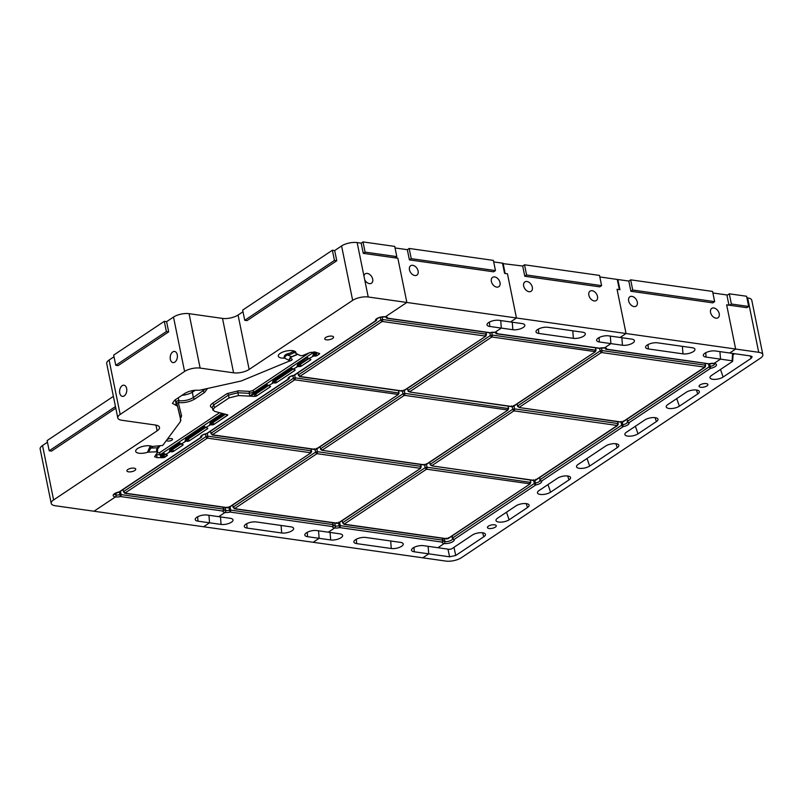 <?xml version="1.0" encoding="UTF-8"?>
<svg xmlns="http://www.w3.org/2000/svg" width="803" height="803" viewBox="0 0 803 803"><rect width="100%" height="100%" fill="white"/><g stroke="black" fill="none" stroke-linecap="round" stroke-linejoin="round"><path stroke-width="1.2" d="M115.762 365.305L166.372 331.529L168.68 331.86L118.071 365.636L115.762 365.305L113.685 355.107L164.294 321.33L166.602 321.662L173.508 317.055A11.262 4.286 -11.5 0 1 189.056 313.672L222.511 318.41A11.262 4.286 -11.5 0 0 238.069 315.037L249.141 369.44L352.658 300.362A11.262 4.286 -11.5 0 1 368.216 296.99L626.049 333.516L617.055 289.301L619.936 289.712L617.858 279.514L628.819 281.06L630.897 291.268L712.803 302.872L714.65 301.637L632.734 290.034L630.897 291.268M599.831 276.955L617.286 279.434L619.364 289.632L617.055 289.301L626.049 333.516L620.117 337.471L631.65 339.107A7.508 2.861 168.5 0 1 634.35 340.482A7.508 2.861 168.5 0 1 630.736 344.065A7.508 2.861 168.5 0 1 622.445 345.25L610.912 343.614L604.579 347.84L610.912 343.614L610.33 336.086L610.912 343.614L599.379 341.978A7.508 2.861 168.5 0 1 596.599 340.201A7.508 2.861 168.5 0 1 600.764 336.848A7.508 2.861 168.5 0 1 608.574 335.845L620.117 337.471L626.049 333.516L735.648 349.044L726.645 304.829L729.536 305.24L731.372 304.016L729.295 293.808L726.966 295.363M712.883 292.975L726.886 294.952L728.953 305.16L726.645 304.829L735.648 349.044L729.706 352.999L750.584 355.96L752.17 356.723L751.277 358.258L750.082 355.89M637.301 302.079A5.631 3.804 56.3 0 0 634.199 297.331A5.631 3.804 56.3 0 0 629.853 296.789A5.631 3.804 56.3 0 0 628.649 300.854A5.631 3.804 56.3 0 0 631.75 305.612A5.631 3.804 56.3 0 0 636.096 306.154A5.631 3.804 56.3 0 0 637.301 302.079M719.207 313.682A5.631 3.804 56.3 0 0 716.105 308.934A5.631 3.804 56.3 0 0 711.759 308.392A5.631 3.804 56.3 0 0 710.555 312.457A5.631 3.804 56.3 0 0 713.656 317.215A5.631 3.804 56.3 0 0 718.002 317.757A5.631 3.804 56.3 0 0 719.207 313.682M746.91 297.793L747.643 297.893L758.715 352.306L735.648 349.044L729.706 352.999L715.292 350.961A7.508 2.861 168.5 0 0 707.473 351.965A7.508 2.861 168.5 0 0 703.308 355.317A7.508 2.861 168.5 0 0 706.088 357.094L720.512 359.142L719.92 351.614L720.512 359.142L714.178 363.368A1.506 0.944 98.1 0 1 713.686 363.498L709.28 363.839L606.897 349.245A1.506 1.385 174.5 0 1 605.171 348.271A1.506 1.506 0 0 0 606.406 349.375A1.506 0.944 -81.9 0 0 606.897 349.245A6.263 2.389 168.5 0 0 604.579 347.84A1.506 0.944 98.1 0 1 604.097 347.97L605.131 348.111M517.614 406.368L519.481 407.583L621.783 422.077L621.161 421.445L621.783 422.077A6.263 2.389 -11.5 0 1 622.696 421.876L704.291 367.423A6.263 2.389 -11.5 0 1 704.191 367.081L705.405 365.726M623.118 421.023L622.696 421.876L623.118 421.023M621.562 422.237L519.481 407.583A6.263 2.389 -11.5 0 0 519.37 407.241L600.975 352.788L599.439 348.351M517.012 403.999L517.815 406.649M601.457 347.99L601.969 350.57A4.758 1.817 168.5 0 1 600.012 350.991L517.493 406.057L519.37 407.241M705.195 363.368L705.636 365.957L704.291 367.423L705.074 367.162L623.028 421.916M705.094 363.357L705.415 365.224L601.969 350.57L601.889 352.587L704.191 367.081M430.197 464.696L432.064 465.911L534.366 480.405A6.263 2.389 -11.5 0 1 535.28 480.204L616.875 425.761A6.263 2.389 -11.5 0 1 616.774 425.409L617.989 424.064M534.146 480.575L432.064 465.911A6.263 2.389 -11.5 0 0 431.954 465.569L513.559 411.116L512.033 406.709L513.358 406.418M429.595 462.337L430.398 464.987M513.98 406.017L514.552 408.898A4.758 1.817 168.5 0 1 512.595 409.329L430.077 464.385L431.954 465.569M533.744 479.782L534.366 480.405L533.744 479.782M535.701 479.351L535.28 480.204L535.701 479.351M617.778 421.705L618.22 424.285L616.875 425.761L617.658 425.49L535.611 480.244M617.678 421.685L617.999 423.552L514.552 408.898L514.472 410.915L616.774 425.409M632.734 290.034L630.666 279.835L712.572 291.439L714.65 301.637M338.575 523.074L339.097 525.734A1.506 0.532 -10.9 0 1 340.291 525.644L339.649 522.351M442.262 538.271L442.594 540.138A1.506 0.552 -9.9 0 1 443.146 540.459L442.774 538.341L443.146 540.459A1.506 0.552 -9.9 0 1 443.146 540.479A1.506 1.385 -5.5 0 1 443.156 540.58A4.758 1.817 168.5 0 0 444.902 541.553L444.36 538.572L444.902 541.553A4.758 1.817 168.5 0 0 449.971 540.871A4.758 1.817 168.5 0 0 452.49 538.693M332.673 522.743L332.994 524.62A1.506 0.944 98.1 0 1 332.342 526.557A6.263 2.389 168.5 0 0 334.66 527.962A6.263 2.389 168.5 0 0 339.639 527.591L441.941 542.085A6.263 2.389 168.5 0 0 444.25 543.49A1.506 0.944 -81.9 0 0 444.902 541.553A1.506 0.944 -81.9 0 1 444.25 543.49L437.926 547.716L449.529 549.362L451.577 548.911L472.335 535.059A7.508 2.861 168.5 0 1 480.013 532.73A7.508 2.861 168.5 0 1 485.403 534.176A7.508 2.861 168.5 0 1 483.878 536.695L482.523 532.78M533.664 480.505L534.316 483.486A1.506 1.014 56.3 0 0 535.731 484.982L454.137 539.435A1.506 1.375 152.4 0 1 452.42 538.462A1.506 0.562 -13.2 0 1 452.4 538.411A1.506 0.562 -13.2 0 1 452.711 537.94A1.506 1.014 56.3 0 0 454.137 539.435A6.263 2.389 168.5 0 1 451.266 542.457A6.263 2.389 168.5 0 1 444.25 543.49L437.926 547.716L423.502 545.669A7.508 2.861 168.5 0 0 415.683 546.672A7.508 2.861 168.5 0 0 411.517 550.025A7.508 2.861 168.5 0 0 414.298 551.812L428.722 553.849L428.129 546.321L428.722 553.849L422.79 557.814L55.357 505.76A11.262 4.286 -11.5 0 1 51.221 503.401A11.262 4.286 -11.5 0 1 53.6 499.928L157.127 430.85A11.262 4.286 -11.5 0 0 159.506 427.377A11.262 4.286 -11.5 0 0 155.37 425.018L121.915 420.28A11.262 4.286 -11.5 0 1 117.78 417.921A11.262 4.286 -11.5 0 1 120.169 414.448L184.58 371.468A11.262 4.286 -11.5 0 1 200.128 368.085L233.583 372.823A11.262 4.286 -11.5 0 0 249.141 369.44M630.666 279.835L628.819 281.06M333.556 525.021A4.758 1.817 168.5 0 0 335.313 526.025A1.506 0.944 -81.9 0 1 334.66 527.962L328.327 532.188L316.794 530.552A7.508 2.861 168.5 0 0 308.974 531.556A7.508 2.861 168.5 0 0 304.809 534.908A7.508 2.861 168.5 0 0 307.589 536.695L319.122 538.321L318.54 530.803L319.122 538.321L313.19 542.286L319.122 538.321L330.665 539.957A7.508 2.861 168.5 0 0 338.956 538.773A7.508 2.861 168.5 0 0 342.56 535.189A7.508 2.861 168.5 0 0 339.86 533.824L328.327 532.188L334.66 527.962A1.506 0.944 -81.9 0 0 335.313 526.025L334.761 523.044L335.313 526.025A4.758 1.817 168.5 0 0 339.097 525.734L339.639 527.591A1.506 0.944 98.1 0 0 340.291 525.644L442.594 540.138A1.506 0.944 98.1 0 1 441.941 542.085A1.506 1.385 -5.5 0 0 443.156 540.58A1.506 1.506 0 0 0 443.146 540.459M426.564 464.355L427.055 469.253L529.358 483.747L530.582 481.89L530.261 480.023M342.178 520.665L342.66 522.723L425.178 467.657L424.616 465.037M446.729 538.903L343.885 524.339L344.648 524.249L342.781 523.034M530.361 480.033L530.803 482.623L529.458 484.089A6.263 2.389 -11.5 0 1 529.358 483.747M342.981 523.315L344.537 523.907A6.263 2.389 -11.5 0 1 344.648 524.249L446.95 538.743L446.327 538.11L446.95 538.743A6.263 2.389 -11.5 0 1 447.863 538.542L530.241 483.828L448.194 538.582M448.285 537.689L447.863 538.542L448.285 537.689M530.572 482.392L427.136 467.236A4.758 1.817 168.5 0 1 425.178 467.657L426.142 469.454A6.263 2.389 -11.5 0 0 427.055 469.253M648.362 348.954L682.972 353.862A7.508 2.861 168.5 0 0 691.263 352.668A7.508 2.861 168.5 0 0 694.866 349.094A7.508 2.861 168.5 0 0 692.166 347.719L657.557 342.821A7.508 2.861 168.5 0 0 649.747 343.825A7.508 2.861 168.5 0 0 645.582 347.177A7.508 2.861 168.5 0 0 648.362 348.954L648.021 344.577M356.662 543.611L391.272 548.509A7.508 2.861 168.5 0 0 399.563 547.325A7.508 2.861 168.5 0 0 403.166 543.741A7.508 2.861 168.5 0 0 400.476 542.366L365.867 537.468A7.508 2.861 168.5 0 0 358.048 538.472A7.508 2.861 168.5 0 0 353.882 541.824A7.508 2.861 168.5 0 0 356.662 543.611L356.321 539.235M732.577 353.41L732.115 360.788L720.512 359.142L714.178 363.368A1.506 0.944 98.1 0 1 713.686 363.498L714.73 363.639M483.878 536.695L455.723 555.475L449.6 556.81L428.722 553.849L422.79 557.814L445.856 561.086A11.262 4.286 -11.5 0 0 461.414 557.704L760.471 358.138A11.262 4.286 -11.5 0 0 762.85 354.675A11.262 4.286 -11.5 0 0 758.715 352.306M731.372 304.016L748.677 306.465L746.84 307.69L729.536 305.24M729.295 293.808L746.599 296.257L748.677 306.465M747.643 297.893A11.262 4.286 -11.5 0 1 751.779 300.262L762.85 354.675M627.364 422.097A1.506 1.506 0 0 1 627.233 421.746A1.506 0.562 -13.2 0 1 627.544 421.274A1.506 1.014 56.3 0 0 628.97 422.759A1.506 1.375 152.4 0 1 627.253 421.796A1.506 0.562 -13.2 0 1 627.233 421.746L627.223 421.685M708.497 363.839L709.149 366.82L627.544 421.274L627.063 419.216M621.08 422.167L621.733 425.158A1.506 0.532 -12.2 0 1 622.827 424.747L622.265 422.077M539.947 480.435A1.506 1.506 0 0 1 539.817 480.074A1.506 0.562 -13.2 0 1 540.128 479.612A1.506 1.014 56.3 0 0 541.553 481.097A1.506 1.375 152.4 0 1 539.837 480.134A1.506 0.562 -13.2 0 1 539.817 480.084L539.807 480.023M452.23 535.882L452.711 537.94L534.316 483.486A1.506 0.532 -12.2 0 1 535.41 483.085L535.731 484.982A6.263 2.389 168.5 0 0 541.553 481.097L623.148 426.644A1.506 1.014 56.3 0 1 621.733 425.158L540.128 479.612L539.646 477.554M539.907 480.355A4.758 1.817 168.5 0 1 535.41 483.085L534.848 480.415M451.868 536.123L452.39 538.361M627.324 422.017A4.758 1.817 168.5 0 1 622.827 424.747L623.148 426.644A6.263 2.389 168.5 0 0 628.97 422.759L710.565 368.316A1.506 1.014 56.3 0 1 709.149 366.82A1.506 0.532 -12.2 0 1 710.243 366.419L709.681 363.749M751.277 358.258L723.122 377.039A7.508 2.861 168.5 0 1 714.931 379.397A7.508 2.861 168.5 0 1 709.972 377.51A7.508 2.861 168.5 0 1 711.588 375.413L732.346 361.551L732.115 360.788M656.412 421.565L638.004 433.841A7.508 2.861 168.5 0 1 629.813 436.19A7.508 2.861 168.5 0 1 624.854 434.313A7.508 2.861 168.5 0 1 626.47 432.205L644.869 419.929A7.508 2.861 168.5 0 1 652.548 417.6A7.508 2.861 168.5 0 1 657.938 419.046A7.508 2.861 168.5 0 1 656.412 421.565L655.057 417.65M568.996 479.893L550.587 492.179A7.508 2.861 168.5 0 1 542.396 494.528A7.508 2.861 168.5 0 1 537.438 492.651A7.508 2.861 168.5 0 1 539.054 490.543L557.453 478.257A7.508 2.861 168.5 0 1 565.131 475.938A7.508 2.861 168.5 0 1 570.521 477.383A7.508 2.861 168.5 0 1 568.996 479.893L567.641 475.978M706.951 385.922A4.507 1.716 168.5 0 0 707.905 384.527A4.507 1.716 168.5 0 0 704.793 383.533A4.507 1.716 168.5 0 0 700.035 384.938A4.507 1.716 168.5 0 0 699.082 386.323A4.507 1.716 168.5 0 0 702.193 387.317A4.507 1.716 168.5 0 0 706.951 385.922M495.31 527.149A4.507 1.716 168.5 0 0 496.264 525.754A4.507 1.716 168.5 0 0 493.152 524.76A4.507 1.716 168.5 0 0 488.395 526.166A4.507 1.716 168.5 0 0 487.441 527.551A4.507 1.716 168.5 0 0 490.553 528.555A4.507 1.716 168.5 0 0 495.31 527.149M617.246 447.652A7.508 2.861 168.5 0 0 618.772 445.133A7.508 2.861 168.5 0 0 613.382 443.688A7.508 2.861 168.5 0 0 605.703 446.016L578.1 464.435A7.508 2.861 168.5 0 0 576.494 466.543A7.508 2.861 168.5 0 0 581.452 468.42A7.508 2.861 168.5 0 0 589.643 466.071L617.246 447.652L615.891 443.738M697.757 393.922A7.508 2.861 168.5 0 0 699.283 391.402A7.508 2.861 168.5 0 0 693.902 389.967A7.508 2.861 168.5 0 0 686.224 392.286L667.815 404.571A7.508 2.861 168.5 0 0 666.209 406.669A7.508 2.861 168.5 0 0 671.167 408.556A7.508 2.861 168.5 0 0 679.358 406.198L697.757 393.922L696.402 390.007M497.589 518.166A7.508 2.861 168.5 0 0 495.973 520.274A7.508 2.861 168.5 0 0 500.931 522.151A7.508 2.861 168.5 0 0 509.122 519.802L527.531 507.516A7.508 2.861 168.5 0 0 529.057 505.007A7.508 2.861 168.5 0 0 523.666 503.561A7.508 2.861 168.5 0 0 515.988 505.88L497.589 518.166M512.856 329.722L501.313 328.086L494.989 332.312L501.313 328.086L500.731 320.558L501.313 328.086L489.78 326.45A7.508 2.861 168.5 0 1 486.999 324.673A7.508 2.861 168.5 0 1 491.165 321.32A7.508 2.861 168.5 0 1 498.984 320.317L510.517 321.953L516.449 317.988L507.456 273.783L516.449 317.988L510.517 321.953L522.06 323.579A7.508 2.861 168.5 0 1 524.75 324.954A7.508 2.861 168.5 0 1 521.147 328.537A7.508 2.861 168.5 0 1 512.856 329.722L512.264 322.194M496.425 333.646A1.506 0.944 -81.9 0 0 496.806 333.847L599.118 348.341A1.506 0.944 -81.9 0 0 599.6 348.211L604.097 347.97A1.506 0.944 98.1 0 0 604.579 347.84A6.263 2.389 168.5 0 0 599.6 348.211L497.298 333.717A6.263 2.389 168.5 0 0 494.989 332.312A1.506 0.944 98.1 0 1 494.497 332.442L495.541 332.583M319.995 446.809L320.809 449.459M407.412 388.471L408.225 391.121M223.073 507.225L223.405 509.092A1.506 0.944 98.1 0 1 222.752 511.029A6.263 2.389 168.5 0 0 225.061 512.434L218.727 516.66L230.27 518.296A7.508 2.861 168.5 0 1 232.96 519.671A7.508 2.861 168.5 0 1 229.357 523.245A7.508 2.861 168.5 0 1 221.066 524.429L220.484 516.911M119.376 491.988L119.908 494.688A1.506 0.532 -10.9 0 1 121.102 494.598A1.506 0.944 98.1 0 1 120.45 496.535L222.752 511.029A1.506 1.385 -5.5 0 0 223.967 509.524A4.758 1.817 168.5 0 0 225.713 510.497A1.506 0.944 -81.9 0 1 225.061 512.434A1.506 0.944 -81.9 0 0 225.713 510.497L225.171 507.516L225.713 510.497A4.758 1.817 168.5 0 0 229.497 510.216A1.506 0.532 -10.9 0 1 230.692 510.126L230.059 506.823M522.693 266.024L524.76 276.232L599.751 286.852L601.588 285.627L599.52 275.419L524.53 264.799L522.693 266.024L502.588 263.575M595.595 347.84L596.037 350.429L594.702 351.895A6.263 2.389 -11.5 0 1 594.591 351.553L595.826 349.696L595.505 347.829M508.179 406.177L508.62 408.767L507.285 410.233A6.263 2.389 -11.5 0 1 507.175 409.891L508.399 408.034L508.088 406.157M404.391 390.489L404.873 395.397L507.175 409.891M508.389 408.536L404.953 393.37A4.758 1.817 168.5 0 1 402.996 393.801L403.959 395.588L322.364 450.041L320.477 448.867L402.996 393.801L402.433 391.181M491.868 332.462L492.289 337.059L594.591 351.553M595.806 350.198L492.369 335.042A4.758 1.817 168.5 0 1 490.412 335.463L491.376 337.26L409.781 391.713L407.894 390.529L490.412 335.463L489.85 332.823M232.579 505.137L233.392 507.787M337.13 523.375L234.295 508.811L235.048 508.721L233.181 507.506M316.974 448.827L317.456 453.725L419.758 468.219L420.983 466.362L420.672 464.495M420.973 466.874L420.983 466.362L317.536 451.708A4.758 1.817 168.5 0 1 315.579 452.129L316.543 453.926L234.948 508.379L233.061 507.195L315.579 452.129L315.017 449.509L316.342 449.228M420.762 464.505L421.204 467.095L419.869 468.561A6.263 2.389 -11.5 0 1 419.758 468.219M408.135 391.021A4.758 1.817 168.5 0 1 408.115 391.262L409.881 392.055L512.184 406.549L511.571 405.916L512.184 406.549A6.263 2.389 -11.5 0 1 513.097 406.348L595.485 351.634L513.428 406.388M511.963 406.709L409.881 392.055A6.263 2.389 -11.5 0 0 409.781 391.713M513.529 405.495L513.097 406.348L513.529 405.495M320.718 449.359A4.758 1.817 168.5 0 1 320.698 449.6L322.465 450.383L424.767 464.877L424.155 464.254L424.767 464.877A6.263 2.389 -11.5 0 1 425.68 464.686L508.068 409.972L426.012 464.726M424.546 465.047L322.465 450.383A6.263 2.389 -11.5 0 0 322.364 450.041M426.112 463.823L425.68 464.686L426.112 463.823M234.948 508.379A6.263 2.389 -11.5 0 1 235.048 508.721L337.35 523.215L336.738 522.582L337.35 523.215A6.263 2.389 -11.5 0 1 338.264 523.014L420.652 468.3L338.595 523.054M338.695 522.161L338.264 523.014L338.695 522.161M228.975 507.546L230.039 512.063L332.342 526.557A1.506 1.385 -5.5 0 0 333.546 524.951A1.506 0.552 -9.9 0 1 333.546 524.951A1.506 0.552 -9.9 0 0 332.994 524.62L230.692 510.126A1.506 0.944 98.1 0 1 230.039 512.063A6.263 2.389 168.5 0 1 225.061 512.434L218.727 516.66L207.194 515.024A7.508 2.861 168.5 0 0 199.375 516.028A7.508 2.861 168.5 0 0 195.219 519.38A7.508 2.861 168.5 0 0 197.99 521.167L209.533 522.803L208.941 515.275L209.533 522.803L203.591 526.758L209.533 522.803L221.066 524.429M281.682 532.981A7.508 2.861 168.5 0 0 289.973 531.797A7.508 2.861 168.5 0 0 293.577 528.213A7.508 2.861 168.5 0 0 290.877 526.848L256.267 521.94A7.508 2.861 168.5 0 0 248.458 522.944A7.508 2.861 168.5 0 0 244.293 526.296A7.508 2.861 168.5 0 0 247.073 528.083L281.682 532.981L281.09 525.453M538.763 333.436L573.372 338.334A7.508 2.861 168.5 0 0 581.663 337.15A7.508 2.861 168.5 0 0 585.267 333.566A7.508 2.861 168.5 0 0 582.576 332.191L547.967 327.293A7.508 2.861 168.5 0 0 540.148 328.297A7.508 2.861 168.5 0 0 535.982 331.649A7.508 2.861 168.5 0 0 538.763 333.436L538.422 329.059M503.079 263.254L505.157 273.452L507.456 273.783L504.575 273.371L502.497 263.163L493.694 261.919M597.502 296.437A5.631 3.804 56.3 0 0 594.401 291.69A5.631 3.804 56.3 0 0 590.044 291.148A5.631 3.804 56.3 0 0 588.85 295.213A5.631 3.804 56.3 0 0 591.952 299.971A5.631 3.804 56.3 0 0 596.298 300.513A5.631 3.804 56.3 0 0 597.502 296.437M532.319 287.213A5.631 3.804 56.3 0 0 529.217 282.455A5.631 3.804 56.3 0 0 524.871 281.913A5.631 3.804 56.3 0 0 523.666 285.978A5.631 3.804 56.3 0 0 526.768 290.736A5.631 3.804 56.3 0 0 531.114 291.278A5.631 3.804 56.3 0 0 532.319 287.213M497.298 333.717A1.506 1.385 174.5 0 1 495.571 332.743A1.506 1.506 0 0 0 496.806 333.847A1.506 0.944 -81.9 0 0 497.298 333.717M601.588 285.627L526.607 274.997L524.76 276.232M524.53 264.799L526.607 274.997M253.015 393.48L266.817 384.436L268.654 385.49L267.529 385.169L254.802 393.661L253.507 394.313L253.015 393.48L249.813 396.1L254.772 396.351A1.506 0.512 -11.8 0 0 256.649 395.879L270.23 386.875L270.541 386.404L268.664 385.54L273.381 382.85L273.974 380.873L275.238 381.054A1.506 1.014 -123.7 0 1 276.664 382.529L294.842 370.444L295.163 369.972L293.286 369.109L298.003 366.429L298.586 364.442L299.85 364.622A1.506 1.014 -123.7 0 1 301.276 366.098L310.58 359.945L310.891 359.473L309.014 358.61L313.732 355.93L314.314 353.942L315.589 354.123A1.506 1.014 -123.7 0 1 317.014 355.599L319.684 353.611L315.228 352.055L310.159 352.447L302.661 355.558L300.623 355.709L296.136 353.581A1.506 0.572 -11.5 0 1 295.916 353.36A1.506 0.572 -11.5 0 1 295.926 353.25A9.004 3.433 168.5 0 0 295.966 352.557A9.004 3.433 168.5 0 0 292.653 350.67A9.004 3.433 168.5 0 0 282.987 351.985A9.004 3.433 168.5 0 0 278.31 356.151A9.004 3.433 168.5 0 0 284.051 358.158A1.506 0.572 -11.5 0 1 284.804 358.279L289.291 360.396L288.809 361.29L241.221 380.983L199.285 390.298C194.005 389.867 189.167 390.91 184.78 393.45L174.642 400.205L172.414 403.367L176.72 405.706L176.258 402.905A1.506 0.552 -9.4 0 1 176.801 403.206L180.384 417.46L180.494 421.505L162.728 445.424L152.68 446.438A1.506 0.572 -11.5 0 1 151.918 446.338A9.004 3.433 168.5 0 0 150.031 445.846A9.004 3.433 168.5 0 0 140.364 447.161A9.004 3.433 168.5 0 0 135.677 451.326A9.004 3.433 168.5 0 0 147.481 452.31A1.506 0.572 -11.5 0 1 148.445 452.139L156.625 451.808L156.605 449.58L157.559 449.258L157.549 452.38L154.567 456.736L157.067 457.6L162.708 457.69L167.124 455.672A1.506 1.014 56.3 0 0 166.763 454.879M244.734 320.307L247.043 320.628L336.768 260.764L334.46 260.433L244.734 320.307L242.667 310.099L332.382 250.235L334.69 250.556L341.586 245.949A11.262 4.286 -11.5 0 1 357.144 242.576L361.179 243.148L363.016 241.914L394.745 246.411L396.823 256.619L394.986 257.843L397.866 258.255L395.477 257.512M51.221 503.401L40.15 448.987A11.262 4.286 -11.5 0 1 42.529 445.514L47.457 442.222M115.471 406.559L49.204 450.784L47.126 440.586L113.394 396.361M117.78 417.921L106.709 363.508A11.262 4.286 -11.5 0 1 109.098 360.035L114.026 356.743M238.069 315.037L242.998 311.745M364.713 279.775A5.631 3.804 56.3 0 0 371.498 283.198A5.631 3.804 56.3 0 0 371.538 276.403A5.631 3.804 56.3 0 0 365.255 273.833A5.631 3.804 56.3 0 0 363.97 276.112L368.216 296.99M386.825 318.118A1.506 0.944 -81.9 0 0 387.217 318.319L489.519 332.813A1.506 0.944 -81.9 0 0 490.011 332.683L494.497 332.442A1.506 0.944 98.1 0 0 494.989 332.312A6.263 2.389 168.5 0 0 490.011 332.683L387.698 318.199A6.263 2.389 168.5 0 0 385.39 316.784L406.86 302.46L397.866 258.255L406.86 302.46L385.39 316.784A1.506 0.944 98.1 0 1 384.908 316.914L385.942 317.055M394.986 257.843L363.257 253.346L361.179 243.148M181.91 395.357A10.509 3.523 168.4 0 0 192.288 392.255L191.847 390.71M289.732 358.76A3.001 1.144 -11.5 0 1 292.162 359.393A3.001 1.144 -11.5 0 1 289.01 361.189M167.295 439.492A3.001 1.144 -11.5 0 1 170.467 438.558A3.001 1.144 -11.5 0 1 172.545 439.221A3.001 1.144 -11.5 0 1 169.824 440.937A3.001 1.144 -11.5 0 1 166.653 440.415A3.001 1.144 -11.5 0 1 167.295 439.492M376.376 320.297A1.506 1.014 -123.7 0 1 375.513 320.839A1.506 1.375 -27.6 0 0 376.687 319.162A1.506 0.582 -9.8 0 1 376.707 319.223A1.506 0.582 -9.8 0 1 376.707 319.333M195.35 390.208L192.288 392.255L193.372 397.515A1.506 1.014 56.3 0 0 194.788 399.001C189.799 401.881 184.288 403.086 178.266 402.604L178.236 402.594A1.506 0.954 -82.7 0 0 178.868 400.677L178.908 400.677C184.188 401.129 189.006 400.075 193.372 397.515L205.006 389.355M147.481 452.31L149.749 447.11A1.506 0.964 58.5 0 0 150.904 448.064L148.445 452.139M284.051 358.158C283.981 355.92 285.145 354.454 287.554 353.782L287.906 355.046C285.878 355.408 284.844 356.482 284.804 358.279M287.554 353.782A8.14 3.102 168.5 0 0 292.954 351.553A1.506 1.064 53.9 0 0 294.199 352.447L295.313 352.105L295.916 353.36M114.417 494.106A4.758 1.817 168.5 0 0 116.114 494.969L115.783 493.132L116.114 494.969A4.758 1.817 168.5 0 0 119.908 494.688L120.45 496.535A6.263 2.389 168.5 0 1 115.471 496.906A1.506 0.944 -81.9 0 0 116.114 494.969A1.506 0.944 -81.9 0 1 115.471 496.906L94.001 511.23L115.471 496.906A6.263 2.389 168.5 0 1 113.464 494.598A6.263 2.389 168.5 0 1 119.075 491.958L119.035 491.968M156.605 449.58L157.488 447.803L150.904 448.064A9.495 3.613 168.5 0 0 152.811 446.438M292.954 351.553C294.35 350.65 295.343 351.212 295.926 353.25L294.199 352.447A9.495 3.613 168.5 0 1 287.906 355.046L291.519 356.763L289.662 358.258L289.512 360.627M288.809 361.29L289.662 358.258M332.623 338.464A4.507 1.716 168.5 0 0 333.576 337.079A4.507 1.716 168.5 0 0 330.465 336.086A4.507 1.716 168.5 0 0 325.697 337.491A4.507 1.716 168.5 0 0 324.743 338.876A4.507 1.716 168.5 0 0 327.865 339.87A4.507 1.716 168.5 0 0 332.623 338.464M134.784 470.488A4.507 1.716 168.5 0 0 135.737 469.103A4.507 1.716 168.5 0 0 132.625 468.099A4.507 1.716 168.5 0 0 127.858 469.504A4.507 1.716 168.5 0 0 126.904 470.889A4.507 1.716 168.5 0 0 130.026 471.893A4.507 1.716 168.5 0 0 134.784 470.488M313.732 355.93L317.024 355.649M301.286 366.148L298.003 366.429M276.674 382.579L272.337 383.031L273.261 380.13L291.429 368.005L293.286 369.109M256.659 395.929L254.782 396.401L238.481 395.568L229.076 397.907L214.461 407.663L212.885 410.032L214.782 411.387L227.801 414.92L213.909 424.456L210.617 424.687L211.841 424.907M167.425 455.171A1.506 0.572 -14.6 0 1 167.114 455.632L167.436 455.201L165.408 454.578L170.276 451.657L169.232 451.838L170.156 448.937L179.45 442.734L181.287 443.788L180.153 443.477L170.868 449.67L170.266 451.607L171.481 451.778A1.506 0.502 -11.6 0 0 173.558 451.326L182.863 445.173L183.174 444.701L181.137 444.079L186.015 441.158L184.971 441.339L185.884 438.438L204.062 426.313L205.899 427.367L204.775 427.045L186.597 439.171L186.005 441.108L187.219 441.279A1.506 0.502 -11.6 0 0 189.287 440.827L207.475 428.752L207.786 428.28L205.909 427.417L210.627 424.737M189.297 440.877L186.015 441.158M173.568 451.376L170.276 451.657M157.549 452.38L156.625 451.808M180.846 420.24L176.801 403.206L178.236 402.594M176.72 405.706L177.272 406.017M49.204 450.784L51.512 451.115L115.803 408.205M168.68 331.86L166.602 321.662M174.843 362.123A5.631 3.553 -81.9 0 0 177.403 356.09A5.631 3.553 -81.9 0 0 174.592 351.453A5.631 3.553 -81.9 0 0 172.765 351.925A5.631 3.553 -81.9 0 0 170.196 357.957A5.631 3.553 -81.9 0 0 173.016 362.595A5.631 3.553 -81.9 0 0 174.843 362.123M124.234 395.899A5.631 3.553 -81.9 0 0 126.794 389.867A5.631 3.553 -81.9 0 0 123.983 385.219A5.631 3.553 -81.9 0 0 122.156 385.691A5.631 3.553 -81.9 0 0 119.587 391.734A5.631 3.553 -81.9 0 0 122.397 396.371A5.631 3.553 -81.9 0 0 124.234 395.899M336.768 260.764L334.69 250.556M166.372 331.529L164.294 321.33M363.257 253.346L365.094 252.122L363.016 241.914M365.094 252.122L396.823 256.619M157.227 452.822L159.536 452.721L160.911 457.439L160.59 455.863L161.483 457.469L162.708 457.69M212.313 407.794C209.784 406.78 209.794 405.334 212.333 403.447L227.068 393.611L238.35 390.81L249.693 391.382A1.506 0.773 -87.1 0 0 249.231 393.329L253.939 392.155L314.385 351.824M155.792 454.749L156.645 454.779A1.506 0.542 87.7 0 1 156.595 453.675M238.35 390.81A1.506 0.773 -87.1 0 0 237.889 392.747L228.494 395.096L229.076 397.907M212.333 403.447A1.506 1.014 -123.7 0 1 213.759 404.923L212.173 407.272L212.885 410.032M227.791 414.89A1.506 0.572 -14.3 0 1 227.47 415.352L213.899 424.406A1.506 0.502 -11.6 0 1 211.831 424.857A1.506 0.944 98.1 0 1 212.484 422.93L225.593 414.177M319.674 353.581A1.506 0.572 -14.6 0 1 319.353 354.033L319.363 354.083M319.012 353.29A1.506 1.014 -123.7 0 1 319.353 354.033L317.014 355.599A1.506 0.502 -11.6 0 1 314.937 356.05L314.947 356.1M310.881 359.443A1.506 0.572 -14.6 0 1 310.57 359.905L310.58 359.945M310.219 359.152A1.506 1.014 -123.7 0 1 310.57 359.905L301.276 366.098A1.506 0.502 -11.6 0 1 299.198 366.549L299.208 366.6M295.153 369.942A1.506 0.572 -14.6 0 1 294.831 370.404L294.842 370.444M294.49 369.651A1.506 1.014 -123.7 0 1 294.831 370.404L276.664 382.529A1.506 0.502 -11.6 0 1 274.586 382.981L274.596 383.031M270.531 386.363A1.506 0.572 -14.6 0 1 270.22 386.825L270.23 386.875M207.776 428.24A1.506 0.572 -14.6 0 1 207.465 428.702L207.475 428.752M183.164 444.671A1.506 0.572 -14.6 0 1 182.843 445.133L182.863 445.173M167.114 455.632L164.766 457.198A1.506 0.502 -11.6 0 1 162.698 457.64A1.506 0.944 98.1 0 1 163.35 455.723L165.348 454.388M249.693 391.382L252.513 390.68A1.506 1.014 -123.7 0 1 253.939 392.155L254.099 392.918A0.753 0.512 -123.7 0 0 254.802 393.661M180.414 417.64L180.384 417.46A1.506 1.385 165.9 0 1 181.588 415.834L178.266 402.604A1.506 0.944 -82.1 0 0 178.908 400.677M165.548 454.287L164.424 453.976A0.753 0.512 -123.7 0 1 163.712 453.233L165.559 454.337M165.197 454.086L162.076 455.542L161.483 457.469M223.234 413.575A0.753 0.512 56.3 0 0 223.937 414.258L211.209 422.749L210.617 424.687L209.583 424.907L210.506 422.007A0.753 0.512 56.3 0 0 211.209 422.749L212.484 422.93A1.506 1.014 56.3 0 1 213.899 424.406L213.909 424.456M309.004 358.56L307.88 358.248A0.753 0.512 -123.7 0 1 307.168 357.506L309.014 358.61M293.266 369.069L292.141 368.748A0.753 0.512 -123.7 0 1 291.429 368.005M269.868 386.082A1.506 1.014 56.3 0 1 270.22 386.825L256.649 395.879A1.506 1.014 56.3 0 0 255.234 394.403L253.507 394.313L249.813 396.1L249.231 393.329L237.889 392.747L238.481 395.568M334.46 260.433L332.382 250.235M317.255 353.009L315.589 354.123A1.506 0.944 -81.9 0 0 314.937 356.05L312.688 356.11L313.612 353.21L315.298 352.085M308.804 358.66L299.85 364.622A1.506 0.944 -81.9 0 0 299.198 366.549L296.949 366.61L297.873 363.709L307.168 357.506M409.4 259.881L493.614 271.815L495.461 270.591L493.383 260.383L409.169 248.458L407.322 249.683L409.4 259.881L411.246 258.656L409.169 248.458M395.056 247.946L407.322 249.683M500.018 282.636A5.631 3.804 56.3 0 0 496.916 277.878A5.631 3.804 56.3 0 0 492.57 277.336A5.631 3.804 56.3 0 0 491.366 281.401A5.631 3.804 56.3 0 0 494.467 286.159A5.631 3.804 56.3 0 0 498.814 286.701A5.631 3.804 56.3 0 0 500.018 282.636M418.112 271.033A5.631 3.804 56.3 0 0 415.01 266.275A5.631 3.804 56.3 0 0 410.654 265.733A5.631 3.804 56.3 0 0 409.46 269.798A5.631 3.804 56.3 0 0 412.561 274.556A5.631 3.804 56.3 0 0 416.908 275.098A5.631 3.804 56.3 0 0 418.112 271.033M288.96 378.635A1.506 1.014 -123.7 0 1 288.096 379.177A6.263 2.389 168.5 0 1 293.908 375.292L293.908 375.413A1.506 1.506 0 0 0 294.47 375.182A1.506 1.014 -123.7 0 1 293.908 375.292L375.513 320.839A6.263 2.389 168.5 0 1 378.384 317.817A6.263 2.389 168.5 0 1 385.39 316.784A1.506 0.944 98.1 0 1 384.908 316.914C380.662 317.004 377.902 317.757 376.607 319.192L376.617 318.952M210.396 431.281L211.209 433.931M314.957 449.519L212.112 434.945L212.865 434.865L211.008 433.65M297.813 372.943L298.626 375.593M402.373 391.181L299.529 376.617L300.282 376.527L298.425 375.312M486.006 332.312L486.447 334.901L485.102 336.367A6.263 2.389 -11.5 0 1 485.002 336.025L486.227 334.168L485.905 332.301M398.589 390.649L399.031 393.239L397.686 394.705A6.263 2.389 -11.5 0 1 397.585 394.363L398.81 392.506L398.489 390.639M294.791 374.961L295.283 379.869L397.585 394.363M398.8 393.008L295.353 377.852A4.758 1.817 168.5 0 1 293.406 378.273L294.37 380.07L212.765 434.513L210.888 433.339L293.406 378.273L292.844 375.653M382.268 316.934L382.7 321.531L485.002 336.025M486.216 334.68L486.227 334.168L382.77 319.514A4.758 1.817 168.5 0 1 380.823 319.935L381.786 321.732L300.181 376.185L298.304 375.001L380.823 319.935L380.261 317.315M122.979 489.619L123.792 492.259M227.54 507.857L124.696 493.283L125.449 493.193L123.592 491.978M207.375 433.299L207.867 438.197L310.169 452.691L311.393 450.834L311.072 448.967M311.383 451.346L311.393 450.834L207.937 436.18A4.758 1.817 168.5 0 1 205.99 436.601L206.953 438.398L125.348 492.851L123.471 491.667L205.99 436.601L205.427 433.981M311.173 448.987L311.614 451.567L310.269 453.033A6.263 2.389 -11.5 0 1 310.169 452.691M300.181 376.185A6.263 2.389 -11.5 0 1 300.282 376.527L402.584 391.021L401.972 390.388L402.584 391.021A6.263 2.389 -11.5 0 1 403.507 390.82L485.885 336.106L403.839 390.86M403.929 389.967L403.507 390.82L403.929 389.967M212.765 434.513A6.263 2.389 -11.5 0 1 212.865 434.865L315.167 449.359L314.555 448.726L315.167 449.359A6.263 2.389 -11.5 0 1 316.091 449.158L398.469 394.444L316.422 449.198M316.512 448.305L316.091 449.158L316.512 448.305M125.348 492.851A6.263 2.389 -11.5 0 1 125.449 493.193L227.751 507.687L227.139 507.054L227.751 507.687A6.263 2.389 -11.5 0 1 228.674 507.486L311.052 452.772L229.006 507.526M229.096 506.633L228.674 507.486L229.096 506.633M387.698 318.199A1.506 1.385 174.5 0 1 385.982 317.225A1.506 1.506 0 0 0 387.217 318.319A1.506 0.944 -81.9 0 0 387.698 318.199M223.957 509.413L223.585 507.295L223.947 509.393A1.506 1.506 0 0 1 223.967 509.524A1.506 1.385 -5.5 0 0 223.957 509.423A1.506 0.552 -9.9 0 1 223.957 509.423A1.506 0.552 -9.9 0 0 223.405 509.092L121.102 494.598L120.46 491.295M495.461 270.591L411.246 258.656M601.889 352.587A6.263 2.389 -11.5 0 1 600.975 352.788M514.472 410.915A6.263 2.389 -11.5 0 1 513.559 411.116M344.537 523.907L426.142 469.454M706.088 357.094L705.747 352.718M714.75 363.789A4.758 1.817 168.5 0 1 710.243 366.419L710.565 368.316A6.263 2.389 168.5 0 0 716.186 365.676A6.263 2.389 168.5 0 0 714.178 363.368A6.263 2.389 168.5 0 0 709.2 363.739A1.506 0.944 -81.9 0 1 708.708 363.869A1.506 1.506 0 0 0 709.28 363.839M414.298 551.812L413.957 547.435M606.024 349.164A1.506 0.944 -81.9 0 0 606.406 349.375L708.708 363.869M622.445 345.25L621.863 337.722M682.379 346.334L682.972 353.862M330.665 539.957L330.073 532.429M390.69 540.981L391.272 548.509M449.6 556.81L447.964 549.132M455.723 555.475L453.986 547.305M723.122 377.039L720.502 369.46M733.069 354.725L734.604 353.691M638.004 433.841L635.384 426.263M550.587 492.179L547.967 484.59M587.013 458.483L589.643 466.071M676.738 398.619L679.358 406.198M506.502 512.214L509.122 519.802M526.176 503.601L527.531 507.516M404.873 395.397A6.263 2.389 -11.5 0 1 403.959 395.588M492.289 337.059A6.263 2.389 -11.5 0 1 491.376 337.26M317.456 453.725A6.263 2.389 -11.5 0 1 316.543 453.926M307.589 536.695L307.248 532.319M246.732 523.707L247.073 528.083M572.79 330.806L573.372 338.334M599.379 341.978L599.038 337.601M357.144 242.576L363.97 276.112M42.529 445.514L53.6 499.928M109.098 360.035L120.169 414.448M200.128 368.085L189.056 313.672M173.508 317.055L184.58 371.468M222.511 318.41L233.583 372.823M341.586 245.949L352.658 300.362M202.958 389.816L203.249 390.931A1.506 1.014 56.3 0 0 204.665 392.406L194.788 399.001M289.2 377.29L289.19 377.52C288.769 377.159 290.335 376.456 293.908 375.413L293.868 375.302M201.784 435.617L201.774 435.858C201.352 435.497 202.918 434.784 206.491 433.74L206.491 433.74A1.506 1.506 0 0 0 207.054 433.52A1.506 1.014 -123.7 0 1 206.491 433.63L288.096 379.177A1.506 1.375 -27.6 0 0 289.271 377.49M201.543 436.973A1.506 1.014 -123.7 0 1 200.68 437.515A1.506 1.375 -27.6 0 0 201.854 435.828M114.367 493.955L119.075 492.078A1.506 1.506 0 0 0 119.637 491.848A1.506 1.014 -123.7 0 1 119.075 491.958L200.68 437.515A6.263 2.389 168.5 0 1 206.491 433.63M176.258 402.905C176.168 401.329 177.031 400.587 178.868 400.677L178.276 397.786M149.749 447.11A8.14 3.102 168.5 0 0 151.094 446.056M158.673 446.197L157.488 447.803A1.506 1.275 -143.4 0 0 158.412 447.331L159.275 446.177M297.562 354.264L291.519 356.763A1.506 0.632 -112.5 0 0 291.82 356.793L297.732 354.344M176.279 405.645L175.395 399.703M155.953 425.118L157.127 430.85M181.588 415.834L180.514 418.222M159.767 446.157L157.589 449.088M159.536 452.721L219.61 412.632M252.513 390.68L309.235 352.828M207.234 388.853L204.665 392.406M268.453 385.581L255.234 394.403A1.506 0.773 92.9 0 0 254.772 396.351L254.782 396.401M214.461 407.663L213.759 404.923L228.494 395.096A1.506 1.014 -123.7 0 0 227.068 393.611M223.174 413.555L210.506 422.007M157.067 457.6L156.645 454.779L160.319 454.628L222.23 413.314M160.59 455.863L163.712 453.233M268.302 385.279L267.529 385.169A0.753 0.512 -123.7 0 1 266.817 384.436M273.381 382.85L274.586 382.981A1.506 0.944 -81.9 0 1 275.238 381.054L293.065 369.159M292.924 368.858L292.141 368.748L273.974 380.873A0.753 0.512 -123.7 0 1 273.261 380.13M308.653 358.359L298.586 364.442A0.753 0.512 -123.7 0 1 297.873 363.709M313.612 353.21A0.753 0.512 -123.7 0 0 314.314 353.942L316.352 352.587M161.363 454.799A0.753 0.512 -123.7 0 0 162.076 455.542L163.35 455.723A1.506 1.014 56.3 0 1 164.766 457.198L164.776 457.238M170.156 448.937A0.753 0.512 -123.7 0 0 170.868 449.67L172.133 449.851A1.506 0.944 98.1 0 0 171.481 451.778L171.491 451.828M180.936 443.587L180.153 443.477A0.753 0.512 -123.7 0 1 179.45 442.734M182.502 444.38A1.506 1.014 56.3 0 1 182.843 445.133L173.558 451.326A1.506 1.014 56.3 0 0 172.133 449.851L181.087 443.878M185.884 438.438A0.753 0.512 -123.7 0 0 186.597 439.171L187.872 439.351A1.506 0.944 98.1 0 0 187.219 441.279L187.229 441.329M205.548 427.156L204.775 427.045A0.753 0.512 -123.7 0 1 204.062 426.313M207.114 427.959A1.506 1.014 56.3 0 1 207.465 428.702L189.287 440.827A1.506 1.014 56.3 0 0 187.872 439.351L205.698 427.457M227.098 414.569A1.506 1.014 56.3 0 1 227.47 415.352L227.48 415.402M180.414 417.63A1.506 1.275 -143.4 0 1 181.167 417.349M292.011 356.562A1.506 0.632 -112.5 0 1 291.82 356.793L289.893 358.389M158.552 447.07A1.506 1.275 -143.4 0 1 158.412 447.331L157.559 449.258M295.283 379.869A6.263 2.389 -11.5 0 1 294.37 380.07M382.7 321.531A6.263 2.389 -11.5 0 1 381.786 321.732M207.867 438.197A6.263 2.389 -11.5 0 1 206.953 438.398M489.78 326.45L489.439 322.073M197.99 521.167L197.648 516.791M621.612 422.237L622.947 421.946M534.196 480.565L535.531 480.274M446.779 538.903L448.114 538.612M452.531 538.763A1.506 1.506 0 0 1 452.4 538.411L451.858 536.133M733.139 353.491L732.667 361.149M424.606 465.037L425.941 464.756M337.19 523.375L338.525 523.084M599.118 348.341A1.506 1.506 0 0 0 599.68 348.311M294.47 375.182L376.065 320.728A1.506 1.506 0 0 0 376.707 319.223M207.054 433.52L288.648 379.066A1.506 1.506 0 0 0 289.291 377.561M119.637 491.848L201.232 437.394A1.506 1.506 0 0 0 201.874 435.888M180.233 417.821L180.856 420.33M402.423 391.181L403.758 390.89M227.59 507.847L228.925 507.556M489.519 332.813A1.506 1.506 0 0 0 490.091 332.783"/></g></svg>
